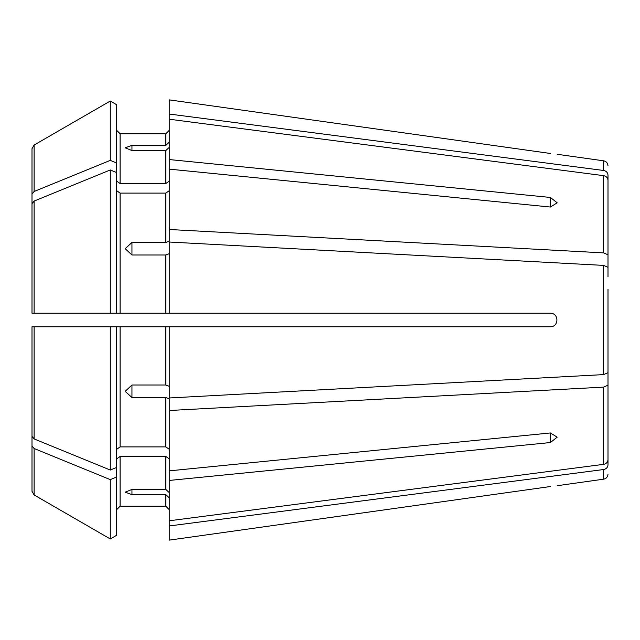 <?xml version="1.0" encoding="UTF-8"?>
<svg xmlns="http://www.w3.org/2000/svg" width="640" height="640" viewBox="0 0 640 640"><rect width="100%" height="100%" fill="white"/><g stroke="black" fill="none" stroke-linecap="round" stroke-linejoin="round"><path stroke-width="0.96" d="M608 223.432L608 175.128C607.752 172.6 606.296 171.048 603.624 170.472L169.224 114.032L169.224 159.552L550.4 197.456L557.176 202.824L550.4 207.04L169.224 169.136L169.224 159.552M32 436.328L32 326.776L32 436.328L34.12 438.928A740652.24 523720.216 180 0 0 110.28 470.04L110.28 326.776L32 326.776M608 233.6L608 180.312L608 254.808L603.624 252.88L169.224 229.496L169.224 241.176L165.832 242.472L131.952 242.472L131.952 254.992L125.176 248.688L131.952 242.472M608 276.88L608 254.808M116.704 104.752L110.28 101.04L116.704 104.752L116.704 172.592L110.28 169.96A740652.24 523720.216 180 0 0 34.12 201.072L32 203.672L32 313.224L32 223.672M32 203.672L32 256.68M608 289.4L608 372.672L603.624 374.6L169.224 397.976L169.224 326.776L550.4 326.776C559.072 326.768 559.072 313.216 550.4 313.224L120.096 313.224L165.832 313.224L165.832 254.992L131.952 254.992M116.704 181.128L120.096 183.528L120.096 133.768L116.704 130.376L120.096 133.768L165.832 133.768L169.224 130.376L165.832 133.768L165.832 145.352L131.952 145.352L131.952 150.536L165.832 150.536L165.832 183.528L169.224 181.128M116.704 163.008L110.28 160.376L110.28 101.04A740652.184 740652.184 -30 0 0 34.12 145.04L32 148.704L32 247.096M608 363.12L608 459.688C607.752 462.208 606.296 463.76 603.624 464.344L169.224 520.784L169.224 540.128L550.4 486.528C559.072 485.456 559.072 485.456 550.4 486.528L169.224 540.128M110.28 160.376A740652.216 523720.2 180 0 0 34.12 191.488L32 194.088M110.28 101.04A740652.184 740652.184 -30 0 0 34.12 145.04L32 148.704M608 411.584L608 464.872C607.752 467.4 606.296 468.952 603.624 469.528L169.224 525.968M116.704 172.592L116.704 313.224L120.096 313.224L120.096 193.104L165.832 193.104L169.224 190.712M116.704 190.712L120.096 193.104M110.28 169.96L110.28 313.224L32 313.224M116.704 313.224L110.28 313.224L116.704 313.224M608 406.4L608 459.688M169.224 326.776L110.28 326.776L116.704 326.776L116.704 467.408L110.28 470.04M116.704 449.288L120.096 446.896L165.832 446.896L169.224 449.288M131.952 397.528L131.952 385.008L125.176 391.312L131.952 397.528L165.832 397.528L165.832 446.896M131.952 385.008L165.832 385.008L169.224 386.304M608 350.6L608 372.672M116.704 476.992L110.28 479.624L110.28 538.96L116.704 535.248L116.704 467.408M116.704 458.872L120.096 456.472L120.096 506.232L116.704 509.624L120.096 506.232L165.832 506.232L169.224 509.624L165.832 506.232L165.832 494.648L131.952 494.648L125.176 492.168L131.952 489.464L165.832 489.464L169.224 492.592M110.28 479.624A740652.192 523720.184 180 0 1 34.12 448.512L32 445.912L32 491.296L34.12 494.96A740652.232 740652.232 0 0 0 110.28 538.96A740652.232 740652.232 0 0 1 34.12 494.96L34.12 448.512M32 445.912L32 392.904M116.704 535.248L110.28 538.96M608 385.192L603.624 387.12L169.224 410.504L169.224 470.864L550.4 432.96L557.176 437.176L550.4 442.544L550.4 432.96M169.224 142.224L165.832 145.352M169.224 410.504L169.224 398.824L165.832 397.528M169.224 497.776L165.832 494.648M169.224 99.872L550.4 153.472C559.072 154.544 559.072 154.544 550.4 153.472L169.224 99.872L169.224 114.032M120.096 183.528L165.832 183.528M120.096 456.472L165.832 456.472L169.224 458.872M169.224 169.136L169.224 229.496M169.224 470.864L169.224 520.784M131.952 150.536L125.176 147.832L131.952 145.352M169.224 147.408L165.832 150.536M608 267.328L603.624 265.4L169.224 242.024L169.224 313.224M169.224 253.696L165.832 254.992M608 180.312C607.752 177.792 606.296 176.24 603.624 175.656L169.224 119.216M169.224 480.448L550.4 442.544M34.12 145.04L34.12 191.488M34.12 201.072L34.12 313.224M120.096 326.776L120.096 446.896M165.832 326.776L165.832 385.008M34.12 326.776L34.12 438.928M550.4 197.456L550.4 207.04M131.952 494.648L131.952 489.464M165.832 456.472L165.832 489.464M165.832 193.104L165.832 242.472M603.624 469.528L603.624 479.184C606.304 478.616 607.768 476.944 608 474.152M603.624 387.12L603.624 464.344M603.624 265.4L603.624 374.6M603.624 175.656L603.624 252.88M608 165.848C607.768 163.056 606.304 161.384 603.624 160.816L603.624 170.472M603.624 479.184L557.176 485.712M603.624 160.816L557.176 154.288"/></g></svg>

